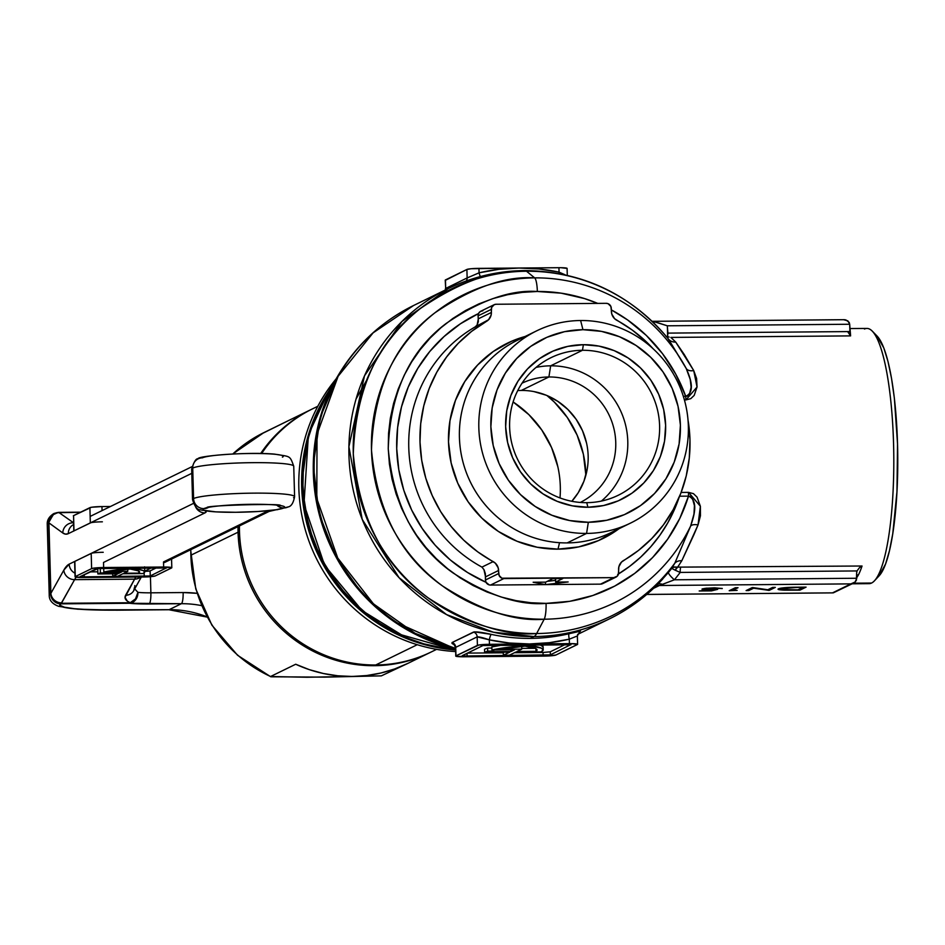 <?xml version="1.0" encoding="UTF-8"?>
<svg xmlns="http://www.w3.org/2000/svg" width="945" height="945" viewBox="0 0 945 945"><rect width="100%" height="100%" fill="white"/><g stroke="black" fill="none" stroke-linecap="round" stroke-linejoin="round"><path stroke-width="1.42" d="M852.177 583.797L869.093 583.656A127.622 25.763 -90.5 0 0 871.562 583.041A127.622 25.763 89.5 0 1 866.612 583.077M586.573 533.429L588.333 522.266A96.756 94.323 -116 0 1 490.868 426.774A96.756 94.323 -116 0 1 582.947 329.687L580.62 320.52A106.974 104.281 64 0 0 478.832 427.861A106.974 104.281 64 0 0 586.573 533.429A106.974 104.281 -116 0 1 481.962 450.871A106.974 104.281 -116 0 1 536.642 330.856A106.974 104.281 -116 0 1 580.62 320.52A106.974 104.281 -116 0 1 685.231 403.078A106.974 104.281 -116 0 1 630.551 523.081A106.974 104.281 -116 0 1 586.573 533.429L567.154 542.914L586.573 533.429A106.974 104.281 64 0 0 688.362 426.089A106.974 104.281 64 0 0 580.62 320.52L582.947 329.687L564.508 331.683L546.883 337.318L530.759 346.354L516.726 358.45L505.351 373.145L497.058 389.86L492.168 407.968L490.868 426.774L493.219 445.544L499.114 463.558L508.339 480.131L520.53 494.625L535.224 506.485L551.856 515.238L569.788 520.577L588.333 522.266L606.761 520.258L624.385 514.635L640.521 505.599L654.542 493.503L665.93 478.808L674.222 462.081L679.101 443.973L680.4 425.179L678.061 406.409L672.155 388.383L662.941 371.81L650.739 357.316L636.044 345.468L619.412 336.704L601.492 331.376L582.947 329.687A96.756 94.323 -116 0 1 680.4 425.179A96.756 94.323 -116 0 1 588.333 522.266L586.573 533.429M455.738 648.518L415.079 633.315L373.44 603.855L337.731 558.011L316.799 498.523L317.047 434.18L338.097 376.311L373.121 332.829L413.497 305.554A183.767 179.148 64 0 0 315.5 489.664A183.767 179.148 64 0 0 455.525 648.471M455.549 648.991A183.389 178.782 -116 0 1 338.712 374.492L320.355 416.922L313.267 464.845L318.997 513.513L336.503 557.881L362.644 594.275L393.404 621.172L455.762 649.038M536.63 633.54C505.705 636.221 469.712 624.444 428.652 598.209C384.509 567.118 359.383 519.018 353.288 453.895C355.745 388.702 378.165 340.2 420.56 308.377C460.132 281.456 495.452 269.089 526.507 271.239A51.042 10.3 -90.5 0 0 524.806 270.553A51.042 10.3 89.5 0 1 526.507 271.239A182.031 177.459 64 0 0 353.288 453.895A182.031 177.459 64 0 0 536.63 633.54A51.042 10.3 89.5 0 1 534.031 636.564A51.042 10.3 -90.5 0 0 536.63 633.54L544.202 619.211A15.309 3.095 -90.5 0 0 546.068 603.382C519.443 605.686 488.459 595.551 453.104 572.977C415.103 546.21 393.486 504.795 388.241 448.733C390.344 392.612 409.646 350.855 446.135 323.462C480.214 300.286 510.619 289.631 537.351 291.485A15.309 3.095 -90.5 0 0 534.669 277.877C505.41 275.846 472.134 287.504 434.842 312.866C394.915 342.846 373.795 388.549 371.479 449.962C377.22 511.316 400.881 556.64 442.473 585.935C481.159 610.647 515.072 621.739 544.202 619.211A171.494 167.182 -116 0 1 371.479 449.962A171.494 167.182 -116 0 1 534.669 277.877A15.309 3.095 89.5 0 1 537.351 291.485A156.705 152.771 -116 0 1 597.701 303.392L584.553 298.585L561.188 293.174L537.351 291.485L522.325 292.371L507.5 294.734L492.995 298.585L478.95 303.853L465.519 310.515L452.82 318.489L440.984 327.714L430.105 338.086L420.312 349.508L411.677 361.876L404.306 375.07L398.247 388.95L393.581 403.409L390.332 418.281L388.549 433.436L388.241 448.733L389.399 464.007L392.033 479.127L396.109 493.94L401.59 508.315L408.417 522.089L416.521 535.154L425.841 547.368L436.271 558.625L447.717 568.807L460.061 577.82L473.209 585.581L487.006 592.007L501.322 597.051L516.041 600.642L530.995 602.756L546.068 603.382L569.8 601.303L592.846 595.492L614.675 586.113L634.721 573.379L652.534 557.609L667.666 539.17L679.75 518.51L688.492 496.137L679.644 496.208L688.492 496.137A156.705 152.771 -116 0 1 546.068 603.382A15.309 3.095 89.5 0 1 544.202 619.211L536.63 633.54A182.031 177.459 64 0 0 674.813 563.208A182.031 177.459 -116 0 1 536.63 633.54M656.751 585.061A183.767 179.148 -116 0 1 609.596 618.798A183.767 179.148 -116 0 1 534.031 636.564L530.322 638.383A183.767 179.148 64 0 0 569.114 633.729A5.103 1.11 -103.2 0 0 569.315 639.174L577.159 636.032L569.315 639.174L569.433 643.616A10.206 0.957 -1.6 0 1 577.596 644.336A10.206 0.957 -1.6 0 1 577.395 644.537L555.932 655.015A10.206 0.957 -1.6 0 1 543.895 656.102L463.901 656.775A10.206 0.957 -1.6 0 1 455.738 656.066A10.206 0.957 -1.6 0 1 455.951 655.865L478.95 644.986L529.436 643.958L509.296 643.013L489.321 639.848L489.439 644.301L569.433 643.616L569.315 639.174L549.529 642.671L529.436 643.958L571.347 643.628L577.596 644.336L555.932 655.015L545.879 656.066L456.494 656.397L455.738 656.054L455.714 647.36L455.951 655.865L477.402 645.376L477.166 636.883L455.714 647.36A5.103 4.973 64 0 0 452.064 642.541L454.592 645.033L452.017 643.451L452.064 642.541L474.402 631.851L491.282 634.378A183.767 179.148 64 0 0 530.322 638.383L534.031 636.564A183.767 179.148 -116 0 1 354.316 494.731A183.767 179.148 -116 0 1 448.249 288.568L401.956 321.454L364.498 375.815L348.906 446.713L362.207 519.348L399.073 577.702L446.536 614.581L493.396 632.217L534.031 636.564A183.767 179.148 64 0 0 609.915 618.644M659.716 582.214L668.54 572.316A183.436 178.829 64 0 0 671.706 568.382L674.813 563.208L690.606 526.117A171.494 167.182 -116 0 1 544.202 619.211A171.494 167.182 64 0 0 690.606 526.117L693.984 514.033L694.421 505.658L692.212 497.637L690.594 496.302L688.492 496.137A10.206 2.055 89.5 0 1 688.527 492.369L693.465 493.656L697.044 497.129L700.375 506.26L700.446 515.805L698.036 524.936L693.795 534.964L681.817 560.716L677.659 567.13L862.041 566.008A127.622 25.763 89.5 0 1 858.45 574.891L856.536 577.879M577.537 634.461L609.596 618.798C629.5 609.029 647.006 596 662.102 579.698L662.705 579.049M653.314 321.454L667.288 325.801L849.685 324.253L849.177 322.351L845.846 319.894L843.531 319.717L847.83 320.827L849.685 324.253L667.288 325.801L667.926 333.112L849.898 331.577L849.685 324.253L850.606 335.888L670.855 337.412L675.71 342.066L684.227 354.493L693.724 370.57L696.595 378.461L697.044 387.001L694.197 395.388L690.807 398.636L685.952 399.912A10.206 2.055 89.5 0 1 685.704 396.286L683.329 396.298L685.704 396.286L675.71 374.066L662.48 353.619L646.333 335.451L627.645 319.977L611.332 309.889A156.705 152.771 -116 0 1 685.704 396.286L687.795 396.109L689.33 394.845L691.114 387.261L690.228 379.441L686.212 368.467A171.494 167.182 64 0 0 534.669 277.877L526.507 271.239L534.669 277.877A171.494 167.182 -116 0 1 686.212 368.467L668.552 339.208A182.031 177.459 64 0 0 526.507 271.239A182.031 177.459 -116 0 1 668.552 339.208L667.631 337.991M586.75 502.669A76.569 74.643 64 0 0 659.61 425.841A76.569 74.643 64 0 0 582.486 350.276L583.372 344.689A81.672 79.628 -116 0 1 665.623 425.297A81.672 79.628 -116 0 1 587.908 507.252L586.75 502.669A76.569 74.643 -116 0 1 511.859 443.583A76.569 74.643 -116 0 1 551.006 357.671A76.569 74.643 -116 0 1 582.486 350.276A76.569 74.643 -116 0 1 657.366 409.362A76.569 74.643 -116 0 1 618.231 495.274A76.569 74.643 -116 0 1 586.75 502.669L587.908 507.252L572.257 505.823L557.125 501.322L543.08 493.928L530.677 483.923L520.388 471.697L512.603 457.699L507.63 442.496L505.646 426.644L506.744 410.78L510.867 395.494L517.872 381.378L527.475 368.975L539.311 358.769L552.931 351.138L567.803 346.39L583.372 344.689L599.012 346.118L614.155 350.619L628.189 358.013L640.592 368.018L650.881 380.256L658.665 394.242L663.65 409.457L665.623 425.297L664.536 441.173L660.413 456.459L653.408 470.575L643.805 482.966L631.969 493.184L618.349 500.815L603.465 505.563L587.908 507.252A81.672 79.628 -116 0 1 505.646 426.644A81.672 79.628 -116 0 1 583.372 344.689L582.486 350.276L550.663 365.821L582.486 350.276A76.569 74.643 64 0 0 509.627 427.105A76.569 74.643 64 0 0 586.75 502.669M601.363 501.086A76.569 74.643 64 0 0 622.838 416.166A76.569 74.643 64 0 0 550.663 365.821A76.569 74.643 -116 0 1 622.838 416.166A76.569 74.643 -116 0 1 601.363 501.086M580.289 502.445A66.363 64.697 64 0 0 613.754 427.967A66.363 64.697 64 0 0 548.903 376.972L550.663 365.821L548.903 376.972A66.363 64.697 -116 0 1 613.754 427.967A66.363 64.697 -116 0 1 580.289 502.445M587.27 468.838L583.915 481.265L578.234 492.735L571.819 501.287A66.363 64.697 64 0 0 582.073 429.751A66.363 64.697 64 0 0 521.321 390.45L548.903 376.972L521.321 390.45A66.363 64.697 64 0 0 517.742 390.58M864.474 329.037A127.622 25.763 89.5 0 1 872.27 331.116A127.622 25.763 89.5 0 1 893.781 455.821A127.622 25.763 89.5 0 1 874.385 580.868A127.622 25.763 89.5 0 1 871.562 583.041L853.406 583.195L871.562 583.041A127.622 25.763 -90.5 0 0 893.698 449.678A127.622 25.763 -90.5 0 0 866.943 328.423L849.815 328.565M536.642 330.856L517.222 340.342A106.974 104.281 64 0 0 462.542 460.357A106.974 104.281 64 0 0 567.154 542.914A106.974 104.281 -116 0 1 461.361 454.935A106.974 104.281 -116 0 1 527.18 336.125M558.011 549.151L559.534 542.69L558.011 549.151L537.173 547.249L517.033 541.261L498.346 531.421L481.832 518.096L468.129 501.807L457.77 483.19L451.143 462.944L448.497 441.847L449.962 420.714L455.455 400.373L464.775 381.579L477.556 365.065L493.314 351.481L511.446 341.322L525.113 336.491A108.734 105.994 64 0 0 449.761 455.655A108.734 105.994 64 0 0 558.011 549.151A108.734 105.994 64 0 0 619.022 528.716L598.528 540.575L578.73 546.895L558.011 549.151M448.249 288.568A183.767 179.148 -116 0 1 523.813 270.802A51.042 10.3 89.5 0 1 524.806 270.553C497.909 270.849 472.394 276.861 448.249 288.568L413.497 305.554C381.922 321.217 356.997 344.193 338.712 374.492L326.143 395.565A167.478 163.261 64 0 0 450.151 649.357L455.573 650.042M526.767 644.573L526.778 645.258A95.457 8.977 -1.6 0 1 543.198 649.817A95.457 8.977 -1.6 0 1 541.261 651.696A95.457 8.977 -1.6 0 1 540.859 651.885L515.734 652.097L509.355 655.216L503.354 655.263L503.272 652.215L503.354 655.263L509.733 652.144L484.62 652.357A95.457 8.977 -1.6 0 1 487.679 651.129L487.585 648.081A95.457 8.977 178.4 0 0 484.525 649.309L484.62 652.357L484.525 649.309A95.457 8.977 178.4 0 1 487.585 648.081L491.872 648.046L487.585 648.081L487.679 651.129L493.715 651.081L493.68 649.971L493.715 651.081L487.679 651.129A95.457 8.977 -1.6 0 0 484.62 652.357L509.733 652.144L503.354 655.263L509.355 655.216L515.734 652.097L540.859 651.885A95.457 8.977 -1.6 0 0 541.261 651.696L543.198 649.865L541.355 648.128L526.778 645.258L526.767 644.573M543.103 646.77A95.457 8.977 178.4 0 0 539.56 644.466L543.103 646.817L543.198 649.817M567.094 268.415L560.846 267.695L518.935 268.037L539.087 268.982L559.062 272.148L558.932 267.695L478.95 268.368L479.068 272.822L498.854 269.313L518.935 268.037L471.271 268.723L466.901 269.455L445.449 279.933L445.686 288.438L467.137 277.948L466.901 269.455L445.426 280.311M570.981 644.785L485.612 645.092L482.989 645.529L462.353 655.606L463.251 656.019L550.344 654.861L570.981 644.549L550.344 654.861L543.115 655.511L543.032 652.463L550.262 651.814L550.344 654.861L550.262 651.814L565.771 644.242L550.262 651.814L543.032 652.463L543.115 655.511L467.125 656.161L467.054 653.314L467.125 656.161L462.235 655.736L482.989 645.529L570.981 644.785M467.48 653.101L503.283 652.806L467.48 653.101M514.47 652.711L543.032 652.463L514.47 652.711M504.004 644.762L491.849 646.935L491.932 649.995A95.457 8.977 -1.6 0 1 526.778 645.258L491.932 649.995L491.849 646.935A95.457 8.977 178.4 0 1 504.004 644.762M514.541 649.794L491.932 649.995L514.541 649.794L510.961 651.542L491.92 651.707A89.338 8.41 -1.6 0 1 493.715 651.081A89.338 8.41 178.4 0 0 491.92 651.707L510.961 651.542L514.541 649.794M510.914 649.829L510.961 651.542L510.914 649.829M521.758 649.144L516.962 651.495L536.004 651.329L537.055 649.876L535.531 648.494L525.007 646.12L501.098 649.321L521.758 649.144L501.098 649.321A89.338 8.41 -1.6 0 1 525.007 646.12A89.338 8.41 -1.6 0 1 537.067 649.983A89.338 8.41 -1.6 0 1 536.004 651.329L535.933 648.707L536.004 651.329L516.962 651.495L521.758 649.144L521.687 646.463L521.758 649.144M535.071 648.294L521.746 648.4L535.071 648.294M477.402 645.376A10.206 0.957 -1.6 0 1 489.439 644.301L489.321 639.848L477.166 636.883L477.402 645.376M455.738 656.066L455.714 647.36A5.103 4.973 -116 0 0 452.064 642.541L473.516 632.063A5.103 4.973 -116 0 1 477.166 636.883A5.103 4.973 64 0 0 473.516 632.063C476.363 631.579 482.293 632.347 491.282 634.378A5.103 0.898 -77.9 0 0 489.321 639.848C483.143 637.71 479.091 636.717 477.166 636.883L455.714 647.36L455.726 648.128M850.902 583.88L659.386 585.498L653.562 588.333L659.386 585.498L850.902 583.88L855.119 582.014L856.383 580.242L856.643 573.178L856.784 578.257L674.376 579.793L856.784 578.257L855.119 582.014L853.193 583.289L832.521 592.869L850.902 583.88M835.285 591.7L832.521 592.869L646.77 594.429L833.289 592.858L853.193 583.289M738.021 587.707L732.517 590.389L737.135 590.353L729.197 590.719L735.328 587.731L738.021 587.707L735.328 587.731L729.197 590.719L737.135 590.353L732.517 590.389L732.481 589.113L732.517 590.389L738.021 587.707M778.479 588.794C777.038 589.479 779.082 589.928 784.598 590.153L778.314 589.444L781.55 588.05L806.085 587.129L799.954 590.129L784.598 590.153L799.954 590.129L799.919 588.853L799.954 590.129L806.085 587.129L796.789 587.211C787.126 587.294 781.019 587.825 778.479 588.794L778.066 589.184M752.858 587.577L767.812 589.763L772.632 587.412L775.325 587.388L769.195 590.389L753.637 588.203L748.806 590.554L746.113 590.578L752.244 587.577L746.113 590.578L748.806 590.554L748.771 589.278L748.806 590.554L753.614 587.684L768.628 590.389L768.592 589.385L769.195 590.389L769.159 589.113L769.195 590.389L775.325 587.388L772.632 587.412L767.812 589.763L752.858 587.577M722.216 588.593L714.798 587.825L702.17 588.971C701.284 589.562 703.765 589.869 709.601 589.869L713.262 589.774L710.026 590.578L699.194 590.979L711.502 590.873L711.49 590.223L711.502 590.873L717.645 589.349L710.723 589.55L717.645 589.349L711.502 590.873L699.194 590.979L713.262 589.774L702.489 589.503L702.466 588.853L706.647 588.18L722.216 588.428L708.148 588.392L704.675 589.089L708.077 589.538L710.723 589.55L704.828 588.392L713.995 587.837L722.24 588.499M494.07 304.739L480.781 311.236A5.103 4.973 64 0 0 478.489 313.575L478.064 315.843L491.305 309.369L478.064 315.843L478.335 318.819L491.388 312.441L491.305 309.369A5.103 4.973 -116 0 1 496.16 304.255L606.147 303.321A5.103 4.973 -116 0 1 611.297 308.365L611.38 311.425A10.206 9.958 -116 0 0 616.801 320.284A137.828 134.367 -116 0 1 653.16 348.788L646.262 341.736L632.217 330.018L614.616 318.689L611.805 314.094L610.86 306.416L608.072 303.688L606.147 303.321L496.16 304.255L494.259 304.656L491.636 307.42L491.116 315.122L488.565 319.753L475.229 326.864A137.828 134.367 64 0 0 408.772 447.576A137.828 134.367 64 0 0 481.938 567.106L493.184 561.613A137.828 134.367 -116 0 1 420.005 442.083A137.828 134.367 -116 0 1 486.474 321.383L471.602 331.376L458.219 343.33L446.56 357.009L436.814 372.176L429.172 388.572L423.773 405.889L420.69 423.832L420.005 442.083L421.718 460.321L425.793 478.205L432.16 495.428L440.713 511.682L451.297 526.684L463.723 540.162L477.768 551.868L495.357 563.208L498.169 567.791L499.125 575.481L501.901 578.198L613.813 577.643L617.309 576.131L618.349 574.465L618.869 566.776L621.42 562.145L638.371 550.522L651.755 538.567L663.425 524.888L673.159 509.721L680.802 493.325L686.212 476.008L689.283 458.053L689.968 439.815L688.031 420.147A137.828 134.367 -116 0 1 623.511 560.515A10.206 9.958 -116 0 0 618.585 569.457L618.668 572.528A5.103 4.973 -116 0 1 613.813 577.643L503.827 578.576L490.549 585.061L489.179 584.884L486.002 582.297L467.421 572.434L450.363 559.995L435.184 545.241L422.202 528.468L411.677 510.04L403.822 490.325L398.802 469.724L396.723 448.662L397.632 427.577L401.495 406.905L408.24 387.06L417.737 368.455L429.774 351.481L444.126 336.479L460.475 323.757L478.489 313.575L480.284 311.519L482.883 310.74M618.514 573.958A148.034 144.313 -116 0 0 678.971 497.826L674.281 509.887L667.725 522.939L659.893 535.224L650.881 546.635L640.769 557.042L629.665 566.35L617.676 574.465M604.174 582.451L600.536 584.14L490.549 585.061L600.536 584.14L613.813 577.643L600.536 584.14A5.103 4.973 64 0 0 602.626 583.644L615.916 577.147M450.316 649.38L423.821 643.84L408.512 638.454L393.77 631.579L379.725 623.298L366.53 613.659L354.292 602.78L343.141 590.743L333.183 577.69L324.525 563.728L317.225 549.01L311.377 533.653L307.019 517.825L304.207 501.665L302.955 485.328L303.298 468.992L305.2 452.785L308.672 436.897L313.669 421.446L320.131 406.598L326.214 395.447M577.596 644.336L577.36 635.938L579.911 631.402A5.103 4.973 -116 0 1 580.525 631.154L569.114 633.729A5.103 1.11 76.8 0 0 569.315 639.174A188.87 184.133 -116 0 1 529.436 643.958A188.87 184.133 -116 0 1 489.321 639.848A5.103 0.898 102.1 0 1 491.282 634.378A183.767 179.148 64 0 0 530.322 638.383A183.767 179.148 64 0 0 569.114 633.729L580.525 631.154A5.103 4.973 64 0 0 579.887 631.425M620.593 527.31A106.974 104.281 -116 0 1 567.154 542.914A106.974 104.281 64 0 0 611.143 532.567L630.551 523.081M673.289 567.236L677.659 567.13L681.817 560.716L698.036 524.936L700.375 506.26L688.527 492.369L681.144 492.439L688.527 492.369A10.206 2.055 -90.5 0 0 688.492 496.137C699.158 500.685 693.595 517.376 690.606 526.117A10.206 4.69 -159.1 0 1 698.036 524.936A10.206 4.69 20.9 0 0 690.606 526.117L674.813 563.208A10.206 7.808 -156 0 1 681.817 560.716A10.206 7.808 24 0 0 674.813 563.208L671.706 568.382L675.238 570.237L671.706 568.382L674.128 566.976L677.659 567.13L675.238 570.237A5.103 3.237 111.2 0 1 677.659 567.13L862.041 566.008L859.619 567.496L857.009 570.934L680.187 572.422A193.583 188.716 -116 0 1 674.376 579.793L659.386 585.498A10.206 9.958 64 0 0 655.771 586.219A10.206 9.958 -116 0 1 659.386 585.498L662.504 584.376A10.206 5.764 48.6 0 0 657.744 584.258A10.206 5.764 -131.4 0 1 662.504 584.376L674.376 579.793A10.206 2.079 39.7 0 1 668.54 572.316A183.436 178.829 64 0 0 671.706 568.382M667.394 327.088L667.619 335.924L667.926 333.112L849.898 331.577A5.103 1.028 -90.5 0 0 850.606 335.888L670.855 337.412L675.71 342.066L693.724 370.57A10.206 6.178 153.2 0 1 686.212 368.467C689.649 376.204 696.111 391.88 685.704 396.286A10.206 2.055 -90.5 0 0 685.952 399.912L684.404 399.924L685.952 399.912L697.044 387.001L693.724 370.57A10.206 6.178 -26.8 0 1 686.212 368.467L667.69 338.062C629.961 293.86 582.333 271.357 524.806 270.553M879.015 575.954L885.548 564.047L889.469 550.711L892.765 533.736L896.97 491.589L897.537 444.02L894.372 398.27L891.513 378.295L887.946 361.309L883.811 347.961L876.984 335.959M586.55 443.075L582.51 430.719L576.178 419.344L567.815 409.409L557.739 401.282L546.34 395.27L534.043 391.62M522.018 383.197A66.363 64.697 -116 0 1 548.903 376.972A66.363 64.697 64 0 0 522.018 383.197M536.051 367.416A76.569 74.643 -116 0 1 550.663 365.821A76.569 74.643 64 0 0 536.051 367.416M545.537 584.601L533.145 582.25L545.643 582.144L552.801 578.647L562.795 578.564L555.648 582.061L568.146 581.955L545.537 584.601L545.466 582.144L545.537 584.601L533.145 582.25L545.643 582.144L552.801 578.647L562.795 578.564L555.648 582.061L555.565 579.013L556.369 578.623L555.565 579.013L555.648 582.061L568.146 581.955L545.537 584.601M477.095 325.068L478.335 318.819L491.388 312.441A10.206 9.958 -116 0 1 486.474 321.383L475.229 326.864A137.828 134.367 64 0 0 408.772 447.576A137.828 134.367 64 0 0 481.938 567.106L493.184 561.613A10.206 9.958 -116 0 1 498.606 570.473L485.541 576.852L485.435 580.006L498.688 573.532L498.606 570.473L485.541 576.852L483.923 569.552M547.309 581.329L555.601 580.36L547.309 581.329M856.725 572.032L856.643 573.178L857.009 570.934L680.187 572.422A5.103 1.028 89.5 0 1 680.648 567.532A5.103 1.028 -90.5 0 0 680.187 572.422L675.238 570.237L680.187 572.422A193.583 188.716 -116 0 1 674.376 579.793A10.206 2.079 -140.3 0 1 668.54 572.316L659.905 582.037M850.606 335.888L847.878 331.99M844.7 319.705L652.57 321.324M833.289 592.858L832.521 592.869M669.143 337.07L665.989 336.396L669.143 337.07M802.766 587.459L797.887 589.834L786.736 589.845C781.893 589.704 780.038 589.337 781.172 588.77L799.316 587.188L790.587 587.329L781.172 588.77L781.161 588.109L780.877 589.137L782.708 589.621L797.887 589.834L802.766 587.459M780.83 588.168L781.172 588.77M857.009 570.934L859.619 567.496L862.005 566.02A127.622 25.763 89.5 0 1 858.45 574.891A5.103 4.654 26.7 0 0 856.702 575.221A5.103 4.654 -153.3 0 1 858.45 574.891L856.761 577.619M503.827 578.576A5.103 4.973 -116 0 1 498.688 573.532L485.435 580.006L486.002 582.297A5.103 4.973 64 0 0 490.549 585.061L503.827 578.576M478.075 315.11L478.335 321.643L477.237 324.844L475.229 326.864M481.938 567.106L484.076 569.823L485.376 573.674L485.435 580.006M485.706 581.612L486.002 582.297A148.034 144.313 -116 0 1 396.723 448.662A148.034 144.313 -116 0 1 478.489 313.575M478.95 268.368A10.206 0.957 178.4 0 0 466.901 269.455L467.137 277.948L479.068 272.822L478.95 268.368M567.284 275.29L567.094 268.404A10.206 0.957 178.4 0 0 558.932 267.695L559.062 272.148L565.523 275.042M445.449 279.933A10.206 0.957 178.4 0 0 445.237 280.133L445.686 288.438L445.449 279.933M445.674 288.438L467.137 277.948A5.103 4.973 -116 0 1 466.251 280.972A5.103 4.973 64 0 0 467.137 277.948L479.068 272.822A5.103 1.11 -103.2 0 0 480.438 276.554A5.103 1.11 76.8 0 1 479.068 272.822A188.87 184.133 -116 0 1 518.935 268.037A188.87 184.133 -116 0 1 559.062 272.148A5.103 0.898 -77.9 0 0 558.838 273.518A5.103 0.898 102.1 0 1 559.062 272.148L565.11 274.794M652.003 321.335L655.168 321.855A10.206 6.674 -58.5 0 1 653.054 322.174A10.206 6.674 121.5 0 0 655.168 321.855L667.288 325.801M675.71 342.066A10.206 8.788 -34.6 0 1 668.552 339.208A10.206 8.788 145.4 0 0 675.71 342.066M874.385 580.868L879.122 575.824A122.507 24.735 -90.5 0 0 897.75 455.785A122.507 24.735 -90.5 0 0 877.102 336.077L872.27 331.116M404.992 636.977L362.136 610.612L324.643 565.393L303.971 504.205L308.164 438.787A165.304 161.146 64 0 0 404.992 636.977M328.482 391.643L308.495 434.606L301.62 484.194L309.818 533.996L331.128 577.489L360.801 610.635L393.616 632.607L454.663 649.924A165.907 161.737 -116 0 1 318.831 556.321A165.907 161.737 -116 0 1 328.482 391.643M436.377 649.321A135.277 131.875 -116 0 1 375.732 664.985A135.277 131.875 -116 0 1 239.439 525.916A135.277 131.875 64 0 0 375.732 664.985L417.253 644.703L375.732 664.985A135.277 131.875 64 0 0 431.345 651.908L436.578 649.357M317.815 406.267L312.582 408.819A135.277 131.875 64 0 0 261.647 453.505A135.277 131.875 -116 0 1 317.721 406.456M560.007 497.944A102.603 100.028 64 0 0 513.111 401.956L528.869 414.642L541.792 430.01L551.573 447.587L557.822 466.688M546.954 395.53A102.603 100.028 -116 0 1 585.876 475.205L583.372 454.214L577.111 435.102L567.331 417.525L554.408 402.157L546.954 395.53M335.995 379.039A165.907 161.737 64 0 0 313.079 551.408A165.907 161.737 64 0 0 455.62 651.566A165.907 161.737 -116 0 1 313.079 551.408A165.907 161.737 -116 0 1 335.995 379.039M238.057 532.189A135.277 131.875 64 0 0 430.636 652.263A135.277 131.875 -116 0 1 429.916 652.605A135.277 131.875 -116 0 1 238.057 532.189L190.866 555.235A135.277 131.875 64 0 0 270.577 676.514L295.702 664.24A135.277 131.875 64 0 0 407.85 663.39A135.277 131.875 64 0 0 408.051 663.295L394.762 668.918L380.918 673.017L366.684 675.545L352.225 676.466L337.731 675.781L323.367 673.501L309.298 669.639L295.702 664.24L270.577 676.514A135.277 131.875 -116 0 1 190.866 555.235L238.057 532.189A135.277 131.875 -116 0 1 238.01 526.613A135.277 131.875 64 0 0 238.057 532.189L239.498 532.059L238.057 532.189M271.002 676.797L324.548 677.14L381.343 675.864L407.649 663.484L381.343 675.864L306.948 677.258L270.577 676.514M260.702 453.494A135.277 131.875 -116 0 1 311.153 409.516A135.277 131.875 -116 0 1 311.874 409.173A135.277 131.875 64 0 0 260.702 453.494M311.153 409.516L289.087 420.301A135.277 131.875 64 0 0 288.886 420.395L263.773 432.668A135.277 131.875 64 0 0 232.813 453.978M190.819 549.659A135.277 131.875 64 0 0 190.866 555.235M288.886 420.395L263.726 432.822M57.94 512.533L54.184 513.407L48.667 521.947L49.695 518.297L51.975 515.238L57.94 512.533M134.816 585.593A10.206 9.426 -150.9 0 1 133.682 590.743A10.206 9.426 -150.9 0 1 125.59 595.291L134.592 579.155A10.206 9.426 29.1 0 0 140.616 577.029A10.206 9.426 -150.9 0 1 134.592 579.155A102.095 20.613 -90.5 0 1 135.879 577.076A102.095 20.613 -90.5 0 0 134.592 579.155L74.596 579.651L134.592 579.155L125.012 597.358L127.362 601.162L130.209 602.733L60.48 603.288L54.361 600.819L51.916 597.961L50.687 594.499C51.751 600.276 55.164 603.406 60.929 603.855L74.596 579.651A10.206 9.426 -150.9 0 1 63.823 570.13A112.301 22.668 -90.5 0 1 69.186 564.13A10.206 9.958 64 0 0 74.962 573.166A10.206 9.958 -116 0 1 69.186 564.13L193.394 503.437L69.186 564.13L63.823 570.13L50.876 593.354L48.916 522.857A10.206 9.887 -53.9 0 1 59.133 512.674L80.408 512.296L58.377 512.414A10.206 2.055 89.5 0 1 58.578 512.367A10.206 2.055 89.5 0 1 58.885 512.485L73.556 522.786L59.133 512.674A10.206 9.887 126.1 0 0 48.916 522.857L62.783 532.968L65.559 534.149L68.335 533.641L191.8 473.327L68.335 533.641A10.206 9.958 -116 0 1 73.592 524.522A10.206 9.958 64 0 0 68.335 533.641A112.301 22.668 -90.5 0 1 62.783 532.968A10.206 9.887 -53.9 0 1 73.001 522.786A10.206 9.887 126.1 0 0 62.783 532.968L48.632 522.679A81.672 7.69 178.4 0 0 47.25 524.144C47.037 519.998 49.234 516.466 53.853 513.572L48.632 522.679A10.206 9.993 -118.1 0 1 53.735 513.643M198.273 458.797A10.206 9.958 64 0 0 192.721 468.07A51.042 4.808 -1.6 0 1 245.546 462.778A51.042 4.808 -1.6 0 1 293.529 465.814M276.283 509.733A40.836 3.839 178.4 0 0 283.843 507.961A10.206 9.958 -116 0 1 276.932 505.268A10.206 9.958 64 0 0 283.843 507.961A40.836 3.839 -1.6 0 1 276.283 509.733A10.206 8.056 81.4 0 0 277.617 509.65A10.206 8.056 -98.6 0 1 276.283 509.733L258.162 511.493L235.671 512.284L215.684 511.859L204.285 510.335A40.836 3.839 178.4 0 0 235.671 512.284A40.836 3.839 178.4 0 0 276.283 509.733A61.26 5.764 178.4 0 0 264.931 512.391L276.283 509.733M207.817 507.76A10.206 9.958 -116 0 1 203.848 508.634A40.836 3.839 178.4 0 0 204.285 510.335L206.164 511.576L204.947 512.899L103.513 562.452L204.947 512.899A10.206 9.958 -116 0 1 195.497 506.626A10.206 9.958 64 0 0 204.947 512.899A61.26 5.764 178.4 0 0 204.285 510.335A10.206 9.852 108.9 0 1 200.553 509.78A10.206 9.852 -71.1 0 0 204.285 510.335A40.836 3.839 -1.6 0 1 203.848 508.634A40.836 3.839 -1.6 0 1 252.02 504.299A40.836 3.839 -1.6 0 1 283.843 507.961A10.206 9.958 64 0 0 288.166 506.898A10.206 9.958 -116 0 1 283.843 507.961A40.836 3.839 178.4 0 0 252.02 504.299A40.836 3.839 178.4 0 0 203.848 508.634A10.206 9.958 -116 0 1 193.571 498.558A10.206 9.958 64 0 0 203.848 508.634M294.379 496.29A51.042 4.808 178.4 0 0 246.397 493.255A51.042 4.808 178.4 0 0 193.571 498.558L192.721 468.07A51.042 4.808 178.4 0 0 191.681 469.074A51.042 4.808 -1.6 0 1 192.721 468.07L193.571 498.558A51.042 4.808 -1.6 0 1 248.629 493.207A51.042 4.808 -1.6 0 1 294.592 496.704A51.042 4.808 -1.6 0 1 293.552 497.708M282.425 457.156A40.836 3.839 -1.6 0 0 250.602 453.505A40.836 3.839 -1.6 0 0 202.431 457.829A10.206 9.958 -116 0 0 192.721 468.07A51.042 4.808 178.4 0 1 247.779 462.731A51.042 4.808 178.4 0 1 293.741 466.228C289.702 454.923 290.422 456.907 274.593 454.12C246.775 451.639 195.568 456.175 198.237 458.821C196.17 458.171 193.985 461.597 191.681 469.074L192.532 499.562A51.042 4.808 -1.6 0 1 193.571 498.558A51.042 4.808 178.4 0 0 192.532 499.562C194.705 506.685 197.422 510.111 200.694 509.839L200.706 509.839M168.706 609.702A10.206 2.055 -90.5 0 0 168.907 609.738A10.206 2.055 -90.5 0 0 169.108 609.69A102.095 99.532 64 0 1 207.073 616.896A102.095 99.532 64 0 0 169.108 609.69L181.369 603.701A10.206 2.055 -90.5 0 0 183.129 592.55A112.301 109.478 64 0 1 197.092 593.33L183.129 592.55L150.881 592.822L150.432 576.698L150.881 592.822A20.424 1.925 -1.6 0 1 137.946 592.35L134.71 588.9L137.946 592.35A10.206 8.493 96.5 0 1 129.713 603.276L60.929 603.855L59.724 605.19L65.323 607.576L71.903 608.545L91.429 609.832L169.108 609.69L181.369 603.701L129.713 603.276A30.63 2.882 178.4 0 0 149.121 603.973A10.206 2.055 -90.5 0 0 150.881 592.822A20.424 1.925 -1.6 0 1 137.946 592.35L135.501 598.894L130.209 602.733A10.206 8.198 -66.8 0 0 137.946 592.35C137.616 598.575 134.863 602.213 129.713 603.276A10.206 2.055 -90.5 0 0 130.209 602.733L60.929 603.855A10.206 9.993 -118.1 0 1 50.617 593.803L48.667 521.947L54.184 513.407L58.377 512.414M144.703 571.134L151.897 567.614L144.703 571.134M163.509 561.944L264.931 512.391A10.206 9.958 64 0 0 269.077 511.434A10.206 9.958 -116 0 1 264.931 512.391L163.509 561.944L163.65 567.024L163.509 561.944M47.25 524.144L49.234 595.267A81.672 7.69 -1.6 0 1 50.617 593.803A81.672 7.69 178.4 0 0 49.246 595.362M181.369 603.701A102.095 99.532 -116 0 1 201.663 605.639A102.095 99.532 -116 0 0 181.369 603.701L149.121 603.973A10.206 2.055 89.5 0 0 150.881 592.822L183.129 592.55A10.206 2.055 89.5 0 1 181.369 603.701M134.45 587.542L133.729 590.649A10.206 9.426 29.1 0 1 125.59 595.291C124.09 598.209 125.638 600.689 130.209 602.733L61.413 603.312A10.206 9.462 26.9 0 1 50.687 594.499A10.206 9.462 26.9 0 1 50.617 593.803L63.823 570.13A10.206 9.426 29.1 0 0 74.596 579.651A102.095 20.613 89.5 0 1 76.167 577.206A102.095 20.613 89.5 0 0 74.596 579.651L61.649 602.875A10.206 9.426 -150.9 0 1 50.876 593.354A10.206 9.426 29.1 0 0 61.649 602.875L61.413 603.312A10.206 2.055 89.5 0 1 60.929 603.855C55.164 603.406 51.751 600.276 50.687 594.499L50.617 593.803C51.384 599.969 54.822 603.323 60.929 603.855A71.466 6.721 -1.6 0 0 116.861 610.139A10.206 2.055 89.5 0 1 116.66 610.186A10.206 2.055 -90.5 0 0 116.861 610.139L169.108 609.69A10.206 2.055 89.5 0 1 168.895 609.738L116.66 610.186L77.608 609.182L58.708 606.347C52.341 603.997 49.187 600.299 49.234 595.267M47.262 524.251A81.672 7.69 -1.6 0 1 48.632 522.679A10.206 9.922 128.5 0 1 58.885 512.485M54.019 513.489L58.578 512.367L80.644 512.178M131.591 567.791L131.603 568.276A76.569 7.206 -1.6 0 1 144.727 571.926A76.569 7.206 -1.6 0 1 143.167 573.438A76.569 7.206 -1.6 0 1 142.872 573.58L122.874 573.745L117.759 576.237L112.762 576.285L112.691 573.828L112.762 576.285L117.865 573.792L97.878 573.958A76.569 7.206 -1.6 0 1 100.394 572.953L100.253 568.11L100.394 572.953L105.427 572.918L105.403 572.032L105.427 572.918L100.394 572.953A76.569 7.206 -1.6 0 0 97.878 573.958L97.725 568.878L97.878 573.958L117.865 573.792L112.762 576.285L117.759 576.237L122.874 573.745L142.872 573.58A76.569 7.206 -1.6 0 0 143.167 573.438L144.727 571.973L143.25 570.591L131.591 567.791M103.229 552.293A10.206 0.957 178.4 0 0 91.192 553.38L91.618 568.618A10.206 0.957 -1.6 0 1 103.655 567.532L103.513 562.452L103.655 567.532L163.65 567.024A10.206 0.957 -1.6 0 1 171.813 567.744A10.206 0.957 -1.6 0 1 171.6 567.945L155.252 575.93L150.881 576.663L75.813 577.147L75.269 576.604L91.618 568.618L91.192 553.38L74.844 561.365L75.269 576.604L91.618 568.618L94.429 568.051L163.65 567.024L171.813 567.744L155.252 575.93A10.206 0.957 -1.6 0 1 143.215 577.005L83.219 577.513A10.206 0.957 -1.6 0 1 75.057 576.804A10.206 0.957 -1.6 0 1 75.269 576.604L74.844 561.365L91.783 553.179M74.631 561.554L74.844 561.365A10.206 0.957 178.4 0 0 74.631 561.566L75.057 576.804M166.603 567.98L98.8 568.205L80.266 576.556L81.01 576.899L150.255 575.966L166.603 567.791L150.255 575.966L144.242 576.509L144.136 572.859L144.242 576.509L84.247 577.017L84.176 574.643L84.247 577.017L80.16 576.663L96.614 568.571L166.603 567.98M150.113 570.886L150.255 575.966L150.113 570.886L156.905 567.579L150.113 570.886L144.703 571.418M89.822 571.89L97.807 571.819L89.822 571.89M149.345 571.087L144.089 571.43M99.414 568.158A76.569 7.206 178.4 0 0 97.725 568.878A76.569 7.206 178.4 0 1 99.414 568.158M103.832 572.044A76.569 7.206 -1.6 0 1 131.603 568.276L103.832 572.044L103.714 568.028L103.832 572.044L121.751 571.89L103.832 572.044M118.857 571.914L118.893 573.296L121.751 571.89L118.893 573.296L103.974 573.414A71.466 6.721 -1.6 0 1 105.427 572.918A71.466 6.721 178.4 0 0 103.974 573.414L118.893 573.296L118.857 571.914M127.776 571.347L123.889 573.249L138.809 573.119L139.612 571.973L138.395 570.886L130.126 569.008L111.498 571.489L127.776 571.347L111.498 571.489A71.466 6.721 -1.6 0 1 130.126 569.008A71.466 6.721 -1.6 0 1 139.624 572.079A71.466 6.721 -1.6 0 1 138.809 573.119L138.75 571.075L138.809 573.119L123.889 573.249L127.776 571.347L127.717 569.244L127.776 571.347M90.921 522.703L73.993 530.877L90.33 522.892L89.905 507.654L73.568 515.639L73.781 531.078A10.206 0.957 -1.6 0 1 73.993 530.877L73.568 515.639L73.781 531.078M102.379 521.817A10.206 0.957 -1.6 0 0 90.33 522.892L89.905 507.654A10.206 0.957 178.4 0 1 101.954 506.567L110.459 506.496L101.954 506.567L102.06 510.607L101.954 506.567L91.452 507.264L73.568 515.639A10.206 0.957 178.4 0 0 73.356 515.84M356.052 399.05L366.436 380.611M844.109 319.693L652.156 321.312M832.899 592.881L646.746 594.452M455.502 647.656L454.167 644.608L455.136 645.128M445.473 288.532L445.296 290.009M407.85 663.39L429.916 652.605M263.773 432.668L232.777 453.978M190.618 549.766L195.78 588.959L211.881 625.153L237.549 655.251L270.577 676.679M293.741 466.228L294.592 496.704C293.387 503.035 291.202 506.461 288.036 506.969L269.136 511.41M164.595 562.476L269.077 511.434M133.729 590.649L141.325 577.029M208.054 507.642L207.746 507.784C198.391 505.492 289.064 502.976 279.862 505.764L278.964 505.362M168.907 609.738L207.179 617.097M191.882 466.724L90.153 516.419M144.585 566.846L144.727 571.926M171.813 567.744L171.565 559.074"/></g></svg>
